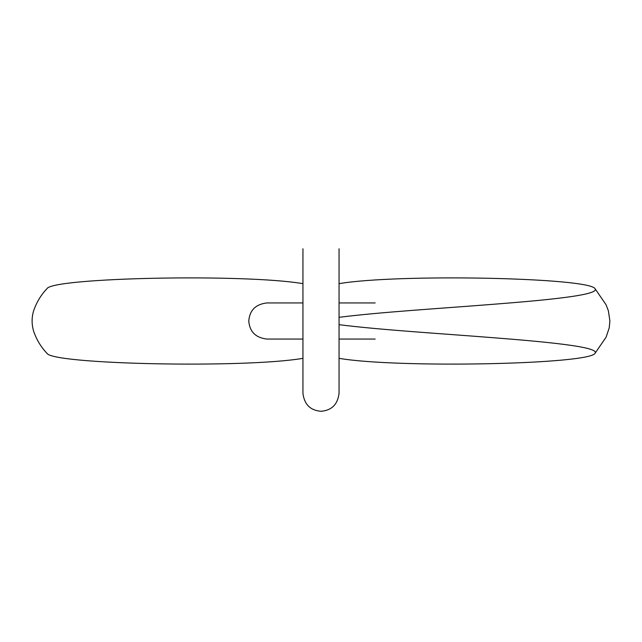 <?xml version="1.0" encoding="UTF-8"?>
<svg xmlns="http://www.w3.org/2000/svg" width="642" height="642" viewBox="0 0 642 642"><rect width="100%" height="100%" fill="white"/><g stroke="black" fill="none" stroke-linecap="round" stroke-linejoin="round"><path stroke-width="0.96" d="M339.056 358.34C398.136 368.42 589.902 364.367 595.07 353.26C599.997 346.792 544.031 341.68 492.759 337.676C440.075 333.495 379.871 329.868 339.056 324.683M302.944 283.66C243.864 273.58 52.098 277.633 46.93 288.74C41.08 294.83 36.658 302.141 33.657 310.672C31.602 317.421 31.594 324.282 33.633 331.248C36.626 339.811 41.056 347.145 46.93 353.26C52.098 364.367 243.864 368.42 302.944 358.34M339.056 283.66C398.136 273.58 589.902 277.633 595.07 288.74C599.997 295.208 544.031 300.32 492.759 304.324C440.075 308.505 379.871 312.132 339.056 317.317M595.07 353.26L606.112 337.138L609.202 327.926L609.9 321.008L608.367 310.752L606.032 304.693L595.07 288.74M302.944 339.056L266.831 339.056C255.66 337.732 249.642 331.713 248.775 321C249.642 310.287 255.66 304.268 266.831 302.944L302.944 302.944M339.056 339.056L375.169 339.056M375.169 302.944L339.056 302.944M302.944 248.775L302.944 393.225C304.252 404.38 310.271 410.398 321 411.281C331.729 410.398 337.748 404.38 339.056 393.225L339.056 248.775"/></g></svg>

